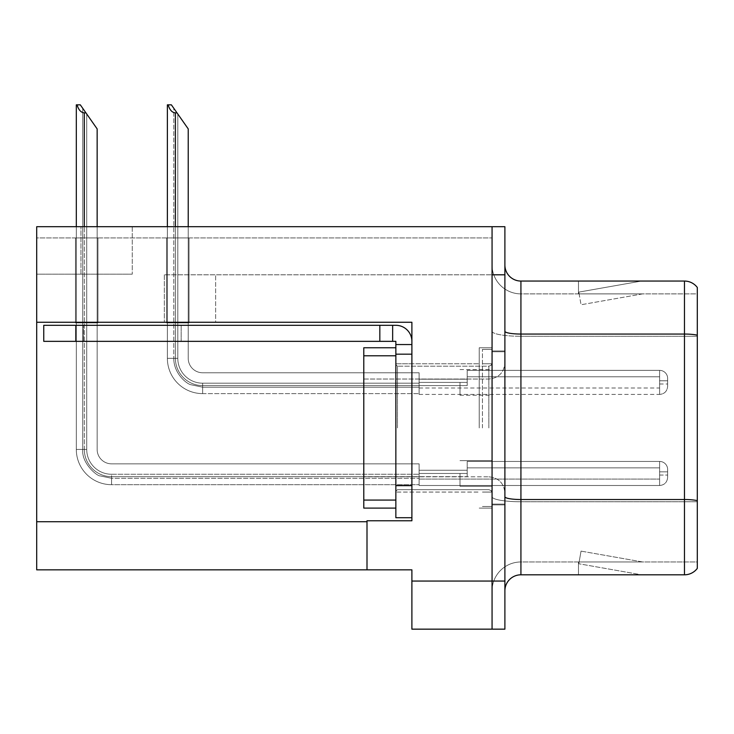 <?xml version="1.0" encoding="UTF-8"?>
<svg xmlns="http://www.w3.org/2000/svg" width="734" height="734" viewBox="0 0 734 734"><rect width="100%" height="100%" fill="white"/><g stroke="black" fill="none" stroke-linecap="round" stroke-linejoin="round"><path stroke-width="0.55" stroke-dasharray="3.67 2.75" d="M36.7 322.263L36.7 274.167L36.7 322.263L36.7 274.167L132.267 274.167L36.7 274.167L132.267 274.167L36.7 274.167L36.7 322.263L215.64 322.263L215.64 274.8L164.333 274.8L492.064 274.8L164.333 274.8L215.64 274.8L164.333 274.8L215.64 274.8L215.64 322.263L36.7 322.263L411.893 322.263L411.893 520.764L411.893 322.263L411.893 520.764L367 520.764L411.893 520.764L367 520.764L367 569.832L367 521.727L367 569.832L411.893 569.832L411.893 581.053L492.064 581.053L492.064 226.705L36.7 226.705L492.064 226.705L132.267 226.705L492.064 226.705L492.064 274.8L492.064 226.705L36.7 226.705L36.7 322.263L411.893 322.263L36.7 322.263L36.7 569.832L367 569.832M492.064 382.396L492.064 395.222L492.064 382.396M459.998 382.396L459.998 395.222L459.998 382.396M492.064 473.467L492.064 486.293L492.064 473.467M459.998 473.467L459.998 486.293L459.998 473.467M492.064 427.931L492.064 347.76L492.064 427.931M479.238 427.931L479.238 347.76L479.238 427.931M411.893 427.931L411.893 363.789L411.893 427.931M395.855 517.718L395.855 341.347L379.827 341.347L395.855 341.347L395.855 344.549L411.893 344.549L395.855 344.549L395.855 354.283L411.893 354.283L411.893 341.356A16.038 16.038 0 0 0 395.855 325.309L43.756 325.309L395.855 325.309A16.038 16.038 0 0 1 411.893 341.356L411.893 517.718L411.893 354.173L395.855 354.173L411.893 354.173L411.893 517.718L395.855 517.718L411.893 517.718M504.891 581.053L492.064 581.053L492.064 629.157L492.064 274.8L164.333 274.8L492.064 274.8L492.064 226.705L504.891 226.705L504.891 629.157L411.893 629.157L411.893 581.053M132.267 226.705L80.951 226.705L132.267 226.705L132.267 274.167L132.267 226.705M504.891 274.8L492.064 274.8L492.064 226.705M36.7 237.926L36.7 226.705L36.7 237.926L492.064 237.926L36.7 237.926M75.501 237.926L97.952 237.926L75.501 237.926L97.952 237.926L75.501 237.926L97.952 237.926L75.501 237.926L97.952 237.926L75.501 237.926L97.952 237.926L75.501 237.926L97.952 237.926L75.501 237.926L97.952 237.926L75.501 237.926L97.952 237.926L75.501 237.926L75.501 322.905L97.952 322.905L97.952 237.926L97.952 322.905L75.501 322.905L75.501 237.926L75.501 322.905L97.952 322.905L97.952 237.926L97.952 322.905L75.501 322.905L75.501 237.926L75.501 322.905L97.952 322.905L97.952 237.926L97.952 322.905L75.501 322.905L75.501 237.926L75.501 322.905L97.952 322.905L97.952 237.926L97.952 322.905L75.501 322.905L75.501 237.926L75.501 322.905L97.952 322.905L97.952 237.926L97.952 322.905L75.501 322.905L75.501 237.926L75.501 322.905L97.952 322.905L97.952 237.926L97.952 322.905L75.501 322.905L75.501 237.926L75.501 322.905L97.952 322.905L97.952 237.926L97.952 322.905L75.501 322.905L75.501 237.926L75.501 322.905L97.952 322.905L97.952 237.926L97.952 322.905L75.501 322.905L75.501 237.926M166.572 237.926L189.023 237.926L166.572 237.926L189.023 237.926L166.572 237.926L189.023 237.926L166.572 237.926L189.023 237.926L166.572 237.926L189.023 237.926L166.572 237.926L189.023 237.926L166.572 237.926L189.023 237.926L166.572 237.926L166.572 322.905L189.023 322.905L189.023 237.926L189.023 322.905L166.572 322.905L166.572 237.926L166.572 322.905L189.023 322.905L189.023 237.926L189.023 322.905L166.572 322.905L166.572 237.926L166.572 322.905L189.023 322.905L189.023 237.926L189.023 322.905L166.572 322.905L166.572 237.926L166.572 322.905L189.023 322.905L189.023 237.926L189.023 322.905L166.572 322.905L166.572 237.926L166.572 322.905L189.023 322.905L189.023 237.926L189.023 322.905L166.572 322.905L166.572 237.926L166.572 322.905L189.023 322.905L189.023 237.926L189.023 322.905L166.572 322.905L166.572 237.926L166.572 322.905L189.023 322.905L189.023 237.926L189.023 322.905L166.572 322.905L166.572 237.926M504.891 427.931L504.891 350.962L504.891 427.931M482.449 427.931L482.449 349.366L482.449 427.931M492.064 510.662L492.064 331.273L492.064 510.662M504.891 331.273L504.891 590.833L504.891 331.273A16.038 2.78 0 0 0 520.929 334.053L684.473 334.053L684.473 574.805A16.038 16.038 0 0 0 697.3 568.391L697.3 510.662L697.3 561.969L520.929 561.969L520.929 281.058L684.473 281.058L684.473 334.053A16.038 2.78 180 0 1 697.3 335.172L697.3 287.471M697.3 510.662L697.3 293.884L520.929 293.884A28.865 28.865 0 0 1 492.064 265.02L492.064 331.273L492.064 265.02A28.865 28.865 0 0 0 520.929 293.884L520.929 561.969L697.3 561.969L697.3 336.282L697.3 510.662M640.397 574.603A12.827 12.827 0 0 0 642.626 574.805L578.484 574.805L642.626 574.805A12.827 12.827 0 0 1 640.397 574.603A12.827 12.827 0 0 0 642.626 574.805A12.827 12.827 0 0 1 640.397 574.603A12.827 12.827 0 0 0 642.626 574.805A12.827 12.827 0 0 1 640.397 574.603A12.827 12.827 0 0 0 642.626 574.805A12.827 12.827 0 0 1 640.397 574.603A12.827 12.827 0 0 0 642.626 574.805A12.827 12.827 0 0 1 640.397 574.603L578.814 563.749L640.397 574.603M578.484 561.969L578.484 574.805L578.484 561.969L579.126 561.969L578.814 563.749L579.126 561.969L578.484 561.969L578.484 574.805L578.484 561.969L579.126 561.969L578.814 563.749L579.126 561.969L578.484 561.969L578.484 574.805L578.484 561.969L579.126 561.969L578.814 563.749L579.126 561.969L578.484 561.969L578.484 574.805L578.484 561.969L579.126 561.969L578.814 563.749L579.126 561.969L578.484 561.969L578.484 574.805L578.484 561.969L579.126 561.969L578.814 563.749L579.126 561.969L578.484 561.969M684.473 574.805L520.929 574.805L520.929 501.753A28.865 5.01 0 0 1 492.064 496.744A28.865 5.01 0 0 0 520.929 501.753L520.929 293.884A28.865 28.865 0 0 1 492.064 265.02M642.626 281.058L578.484 281.058L642.626 281.058A12.827 12.827 0 0 0 640.397 281.25A12.827 12.827 0 0 1 642.626 281.058A12.827 12.827 0 0 0 640.397 281.25A12.827 12.827 0 0 1 642.626 281.058A12.827 12.827 0 0 0 640.397 281.25A12.827 12.827 0 0 1 642.626 281.058A12.827 12.827 0 0 0 640.397 281.25A12.827 12.827 0 0 1 642.626 281.058A12.827 12.827 0 0 0 640.397 281.25A12.827 12.827 0 0 1 642.626 281.058M504.891 590.833A16.038 16.038 0 0 1 520.929 574.805M642.626 561.969L579.126 561.969L642.626 561.969L579.126 561.969L642.626 561.969L579.126 561.969L642.626 561.969L579.126 561.969L642.626 561.969L579.126 561.969L642.626 561.969L581.044 551.115L579.126 561.969L581.044 551.115L579.126 561.969L581.044 551.115L579.126 561.969L581.044 551.115L579.126 561.969L581.044 551.115L579.126 561.969L581.044 551.115L642.626 561.969M697.3 336.282L520.929 336.282L697.3 336.282L697.3 293.884L520.929 293.884M579.126 293.884L578.484 293.884L579.126 293.884L578.484 293.884L579.126 293.884L578.484 293.884L579.126 293.884L578.484 293.884L579.126 293.884L578.484 293.884L579.126 293.884L578.814 292.114L640.397 281.25L578.814 292.114L579.126 293.884L578.814 292.114L640.397 281.25L578.814 292.114L579.126 293.884L578.814 292.114L640.397 281.25L578.814 292.114L579.126 293.884L578.814 292.114L640.397 281.25L578.814 292.114L579.126 293.884L578.814 292.114L640.397 281.25L578.814 292.114L579.126 293.884L642.626 293.884L579.126 293.884L642.626 293.884L579.126 293.884L642.626 293.884L579.126 293.884L642.626 293.884L579.126 293.884L642.626 293.884L579.126 293.884L581.044 304.748L579.126 293.884M492.064 590.833A28.865 28.865 0 0 1 520.929 561.969A28.865 28.865 0 0 0 492.064 590.833A28.865 28.865 0 0 1 520.929 561.969M578.484 281.058L578.484 293.884L578.484 281.058M642.626 293.884L581.044 304.748L642.626 293.884M188.225 226.705L188.225 358.339A14.432 14.432 0 0 0 202.648 372.771A14.432 14.432 0 0 1 188.225 358.339A14.432 14.432 0 0 0 202.648 372.771A14.432 14.432 0 0 1 188.225 358.339A14.432 14.432 0 0 0 202.648 372.771A14.432 14.432 0 0 1 188.225 358.339A14.432 14.432 0 0 0 202.648 372.771A14.432 14.432 0 0 1 188.225 358.339A14.432 14.432 0 0 0 202.648 372.771A14.432 14.432 0 0 1 188.225 358.339A14.432 14.432 0 0 0 202.648 372.771A14.432 14.432 0 0 1 188.225 358.339A14.432 14.432 0 0 0 202.648 372.771A14.432 14.432 0 0 1 188.225 358.339A14.432 14.432 0 0 0 202.648 372.771A14.432 14.432 0 0 1 188.225 358.339A14.432 14.432 0 0 0 202.648 372.771A14.432 14.432 0 0 1 188.225 358.339A14.432 14.432 0 0 0 202.648 372.771A14.432 14.432 0 0 1 188.225 358.339A14.432 14.432 0 0 0 202.648 372.771A14.432 14.432 0 0 1 188.225 358.339A14.432 14.432 0 0 0 202.648 372.771A14.432 14.432 0 0 1 188.225 358.339A14.432 14.432 0 0 0 202.648 372.771A14.432 14.432 0 0 1 188.225 358.339A14.432 14.432 0 0 0 202.648 372.771L419.114 372.771L202.648 372.771L419.114 372.771L202.648 372.771L419.114 372.771L202.648 372.771L419.114 372.771L202.648 372.771L419.114 372.771L202.648 372.771L419.114 372.771L202.648 372.771L419.114 372.771L202.648 372.771L419.114 372.771L202.648 372.771L419.114 372.771L202.648 372.771L419.114 372.771L202.648 372.771L419.114 372.771L202.648 372.771L419.114 372.771L202.648 372.771L419.114 372.771L202.648 372.771L419.114 372.771L419.114 394.415L419.114 372.771L419.114 394.415L419.114 372.771L419.114 394.415L419.114 372.771L419.114 394.415L419.114 372.771L419.114 394.415L419.114 372.771L419.114 394.415L419.114 372.771L419.114 394.415L419.114 372.771L202.648 372.771A14.432 14.432 0 0 1 188.225 358.339L188.225 128.9L173.793 108.283L188.225 128.9L176.995 112.862L175.398 112.862C172.086 112.605 169.664 109.935 168.132 104.843L167.38 104.843L168.132 104.843C169.664 109.935 172.086 112.605 175.398 112.862C172.086 112.605 169.664 109.935 168.132 104.843L167.38 104.843L168.132 104.843C169.664 109.935 172.086 112.605 175.398 112.862C172.086 112.605 169.664 109.935 168.132 104.843L167.38 104.843L168.132 104.843C169.664 109.935 172.086 112.605 175.398 112.862C172.086 112.605 169.664 109.935 168.132 104.843L167.38 104.843L168.132 104.843C169.664 109.935 172.086 112.605 175.398 112.862C172.086 112.605 169.664 109.935 168.132 104.843L167.38 104.843L168.132 104.843C169.664 109.935 172.086 112.605 175.398 112.862C172.086 112.605 169.664 109.935 168.132 104.843L167.38 104.843L168.132 104.843C169.664 109.935 172.086 112.605 175.398 112.862C172.086 112.605 169.664 109.935 168.132 104.843L167.38 104.843L167.38 358.339L167.38 226.705M419.114 387.203L202.648 387.203L419.114 387.203L202.648 387.203L419.114 387.203L202.648 387.203L419.114 387.203L202.648 387.203L190.978 384.735C187.409 384.377 173.646 373.9 173.793 358.339L177.802 358.339A24.855 24.855 0 0 0 202.648 383.194A24.855 24.855 0 0 1 177.802 358.339L173.793 358.339L177.802 358.339A24.855 24.855 0 0 0 202.648 383.194A24.855 24.855 0 0 1 177.802 358.339L173.793 358.339L177.802 358.339A24.855 24.855 0 0 0 202.648 383.194A24.855 24.855 0 0 1 177.802 358.339L173.793 358.339L177.802 358.339A24.855 24.855 0 0 0 202.648 383.194A24.855 24.855 0 0 1 177.802 358.339L173.793 358.339L177.802 358.339A24.855 24.855 0 0 0 202.648 383.194A24.855 24.855 0 0 1 177.802 358.339L173.793 358.339L177.802 358.339A24.855 24.855 0 0 0 202.648 383.194L419.114 383.194L202.648 383.194L202.648 387.203L202.648 383.194L419.114 383.194L202.648 383.194L202.648 387.203L202.648 383.194L419.114 383.194L202.648 383.194L202.648 387.203L202.648 383.194L419.114 383.194L202.648 383.194L202.648 387.203L202.648 383.194L419.114 383.194L202.648 383.194L202.648 387.203L202.648 383.194L419.114 383.194L202.648 383.194L202.648 387.203L202.648 383.194L419.114 383.194L202.648 383.194L202.648 387.203L202.648 383.194A24.855 24.855 0 0 1 177.802 358.339L173.793 358.339L177.802 358.339L173.793 358.339L173.793 108.283L188.225 128.9L171.38 104.843L168.132 104.843L171.38 104.843L168.132 104.843L171.38 104.843L176.995 112.862L175.398 112.862L176.995 112.862L188.225 128.9L171.38 104.843L168.132 104.843L171.38 104.843L176.995 112.862L175.398 112.862L176.995 112.862L188.225 128.9L171.38 104.843L168.132 104.843L171.38 104.843L176.995 112.862L175.398 112.862L176.995 112.862L188.225 128.9L171.38 104.843L168.132 104.843L171.38 104.843L176.995 112.862L175.398 112.862L176.995 112.862L188.225 128.9L171.38 104.843L168.132 104.843L171.38 104.843L176.995 112.862L175.398 112.862L176.995 112.862L188.225 128.9L173.793 108.283L173.793 358.339L173.793 108.283M667.637 382.396L667.637 378.386A8.019 8.01 0 0 0 659.618 370.376A8.019 8.01 0 0 1 667.637 378.386L667.637 386.405L667.637 378.386A8.019 8.01 0 0 0 659.618 370.376A8.019 8.01 0 0 1 667.637 378.386L667.637 386.405L667.637 378.386A8.019 8.01 0 0 0 659.618 370.376A8.019 8.01 0 0 1 667.637 378.386L667.637 386.405L667.637 378.386A8.019 8.01 0 0 0 659.618 370.376A8.019 8.01 0 0 1 667.637 378.386L667.637 386.405L667.637 378.386A8.019 8.01 0 0 0 659.618 370.376A8.019 8.01 0 0 1 667.637 378.386L667.637 386.405L667.637 378.386A8.019 8.01 0 0 0 659.618 370.376A8.019 8.01 0 0 1 667.637 378.386L667.637 382.396M659.618 380.79L667.637 380.79L667.637 378.386L667.637 380.79L659.618 380.79L659.618 383.992L659.618 376.79L659.618 388.002L659.618 376.79L659.618 380.79L667.637 380.79L659.618 380.79L659.618 383.992L659.618 376.79L659.618 388.002L659.618 376.79L659.618 380.79L667.637 380.79L659.618 380.79L659.618 383.992L659.618 376.79L659.618 388.002L659.618 376.79L659.618 380.79L667.637 380.79L659.618 380.79L659.618 383.992L659.618 376.79L659.618 388.002L659.618 376.79L659.618 380.79L667.637 380.79L659.618 380.79L659.618 383.992L659.618 376.79L659.618 388.002L659.618 376.79L659.618 380.79L667.637 380.79L659.618 380.79L659.618 383.992L659.618 376.79L659.618 388.002L659.618 376.79L659.618 380.79L667.637 380.79L659.618 380.79L659.618 383.992L659.618 376.79L659.618 388.002L659.618 380.79M467.209 385.598L467.209 370.376L659.618 370.376A8.019 8.01 0 0 1 667.637 378.386A8.019 8.01 0 0 0 659.618 370.376L659.618 394.415L659.618 370.376L659.618 394.415L659.618 370.376L659.618 394.415L659.618 370.376L659.618 394.415L659.618 370.376L659.618 394.415L659.618 370.376L659.618 394.415L659.618 370.376L659.618 394.415L659.618 370.376L467.209 370.376L467.209 382.396L467.209 376.79L659.618 376.79L467.209 376.79L467.209 385.598L467.209 370.376L467.209 376.79L467.209 370.376L659.618 370.376L467.209 370.376L467.209 382.396L467.209 376.79L659.618 376.79L467.209 376.79L467.209 385.598L467.209 370.376L467.209 376.79L467.209 370.376L659.618 370.376L467.209 370.376L467.209 382.396L467.209 376.79L659.618 376.79L467.209 376.79L467.209 385.598L467.209 370.376L467.209 376.79L467.209 370.376L659.618 370.376L467.209 370.376L467.209 382.396L467.209 376.79L659.618 376.79L467.209 376.79L467.209 385.598L467.209 370.376L467.209 376.79L467.209 370.376L659.618 370.376L467.209 370.376L467.209 382.396L467.209 376.79L659.618 376.79L467.209 376.79L467.209 385.598L467.209 370.376L467.209 376.79L467.209 370.376L659.618 370.376L467.209 370.376L467.209 382.396L467.209 376.79L659.618 376.79L467.209 376.79L467.209 385.598L467.209 370.376L467.209 376.79L467.209 370.376L659.618 370.376L467.209 370.376L467.209 382.396L467.209 376.79L659.618 376.79L467.209 376.79L467.209 385.598L419.114 385.598L467.209 385.598M419.114 379.184L467.209 379.184L419.114 379.184M176.995 112.862L175.398 112.862L176.995 112.862L171.38 104.843L188.225 128.9L188.225 358.339L188.225 128.9L188.225 358.339L188.225 128.9L188.225 358.339L188.225 128.9L188.225 358.339L188.225 128.9L188.225 358.339L188.225 128.9L188.225 358.339L188.225 128.9L188.225 358.339L188.225 128.9L188.225 358.339L188.225 128.9L188.225 358.339L188.225 128.9L188.225 358.339L188.225 128.9L188.225 358.339L188.225 128.9L188.225 358.339L188.225 128.9L171.38 104.843L168.132 104.843M175.398 112.862L175.398 358.339A27.259 27.259 0 0 0 202.648 385.598A27.259 27.259 0 0 1 175.398 358.339L167.38 358.339L175.398 358.339A27.259 27.259 0 0 0 202.648 385.598A27.259 27.259 0 0 1 175.398 358.339L167.38 358.339A35.278 35.278 0 0 0 202.648 393.617A35.278 35.278 0 0 1 167.38 358.339L175.398 358.339A27.259 27.259 0 0 0 202.648 385.598A27.259 27.259 0 0 1 175.398 358.339L167.38 358.339L175.398 358.339A27.259 27.259 0 0 0 202.648 385.598A27.259 27.259 0 0 1 175.398 358.339L167.38 358.339A35.278 35.278 0 0 0 202.648 393.617A35.278 35.278 0 0 1 167.38 358.339L175.398 358.339A27.259 27.259 0 0 0 202.648 385.598A27.259 27.259 0 0 1 175.398 358.339L167.38 358.339L175.398 358.339A27.259 27.259 0 0 0 202.648 385.598A27.259 27.259 0 0 1 175.398 358.339L167.38 358.339A35.278 35.278 0 0 0 202.648 393.617A35.278 35.278 0 0 1 167.38 358.339L175.398 358.339A27.259 27.259 0 0 0 202.648 385.598L419.114 385.598L202.648 385.598A27.259 27.259 0 0 1 175.398 358.339L167.38 358.339A35.278 35.278 0 0 0 202.648 393.617A35.278 35.278 0 0 1 167.38 358.339A35.278 35.278 0 0 0 202.648 393.617A35.278 35.278 0 0 1 167.38 358.339A35.278 35.278 0 0 0 202.648 393.617A35.278 35.278 0 0 1 167.38 358.339A35.278 35.278 0 0 0 202.648 393.617A35.278 35.278 0 0 1 167.38 358.339A35.278 35.278 0 0 0 202.648 393.617A35.278 35.278 0 0 1 167.38 358.339A35.278 35.278 0 0 0 202.648 393.617A35.278 35.278 0 0 1 167.38 358.339A35.278 35.278 0 0 0 202.648 393.617L202.648 385.598L419.114 385.598L202.648 385.598L202.648 393.617L202.648 385.598L419.114 385.598L202.648 385.598L202.648 393.617L202.648 385.598L419.114 385.598L202.648 385.598L202.648 393.617L202.648 385.598L419.114 385.598L202.648 385.598L202.648 393.617L202.648 385.598L419.114 385.598L202.648 385.598L202.648 393.617L202.648 385.598L419.114 385.598L202.648 385.598L202.648 393.617L202.648 385.598L202.648 393.617L419.114 393.617L202.648 393.617A35.278 35.278 0 0 1 167.38 358.339L167.38 104.843L167.38 358.339L167.38 104.843L167.38 358.339L167.38 104.843L167.38 358.339L167.38 104.843L167.38 358.339L167.38 104.843L167.38 358.339L167.38 104.843L167.38 358.339L175.398 358.339L175.398 226.705M97.145 226.705L97.145 449.419A14.432 14.432 0 0 0 111.577 463.842A14.432 14.432 0 0 1 97.145 449.419A14.432 14.432 0 0 0 111.577 463.842A14.432 14.432 0 0 1 97.145 449.419A14.432 14.432 0 0 0 111.577 463.842A14.432 14.432 0 0 1 97.145 449.419A14.432 14.432 0 0 0 111.577 463.842A14.432 14.432 0 0 1 97.145 449.419A14.432 14.432 0 0 0 111.577 463.842A14.432 14.432 0 0 1 97.145 449.419A14.432 14.432 0 0 0 111.577 463.842A14.432 14.432 0 0 1 97.145 449.419A14.432 14.432 0 0 0 111.577 463.842A14.432 14.432 0 0 1 97.145 449.419A14.432 14.432 0 0 0 111.577 463.842A14.432 14.432 0 0 1 97.145 449.419A14.432 14.432 0 0 0 111.577 463.842A14.432 14.432 0 0 1 97.145 449.419A14.432 14.432 0 0 0 111.577 463.842A14.432 14.432 0 0 1 97.145 449.419A14.432 14.432 0 0 0 111.577 463.842A14.432 14.432 0 0 1 97.145 449.419A14.432 14.432 0 0 0 111.577 463.842A14.432 14.432 0 0 1 97.145 449.419A14.432 14.432 0 0 0 111.577 463.842A14.432 14.432 0 0 1 97.145 449.419A14.432 14.432 0 0 0 111.577 463.842A14.432 14.432 0 0 1 97.145 449.419A14.432 14.432 0 0 0 111.577 463.842A14.432 14.432 0 0 1 97.145 449.419A14.432 14.432 0 0 0 111.577 463.842L419.114 463.842L111.577 463.842L419.114 463.842L111.577 463.842L419.114 463.842L111.577 463.842L419.114 463.842L111.577 463.842L419.114 463.842L111.577 463.842L419.114 463.842L111.577 463.842L419.114 463.842L111.577 463.842L419.114 463.842L111.577 463.842L419.114 463.842L111.577 463.842L419.114 463.842L111.577 463.842L419.114 463.842L111.577 463.842L419.114 463.842L111.577 463.842L419.114 463.842L111.577 463.842L419.114 463.842L111.577 463.842L419.114 463.842L111.577 463.842L419.114 463.842L419.114 485.495L419.114 463.842L419.114 485.495L419.114 463.842L419.114 485.495L419.114 463.842L419.114 485.495L419.114 463.842L419.114 485.495L419.114 463.842L419.114 485.495L419.114 463.842L419.114 485.495L419.114 463.842L419.114 485.495L419.114 463.842L111.577 463.842A14.432 14.432 0 0 1 97.145 449.419L97.145 128.9L82.722 108.283L97.145 128.9L85.924 112.862L84.318 112.862C81.006 112.605 78.584 109.935 77.052 104.843L76.308 104.843L77.052 104.843C78.584 109.935 81.006 112.605 84.318 112.862C81.006 112.605 78.584 109.935 77.052 104.843L76.308 104.843L77.052 104.843C78.584 109.935 81.006 112.605 84.318 112.862C81.006 112.605 78.584 109.935 77.052 104.843L76.308 104.843L77.052 104.843C78.584 109.935 81.006 112.605 84.318 112.862C81.006 112.605 78.584 109.935 77.052 104.843L76.308 104.843L77.052 104.843C78.584 109.935 81.006 112.605 84.318 112.862C81.006 112.605 78.584 109.935 77.052 104.843L76.308 104.843L77.052 104.843C78.584 109.935 81.006 112.605 84.318 112.862C81.006 112.605 78.584 109.935 77.052 104.843L76.308 104.843L77.052 104.843C78.584 109.935 81.006 112.605 84.318 112.862C81.006 112.605 78.584 109.935 77.052 104.843L76.308 104.843L77.052 104.843C78.584 109.935 81.006 112.605 84.318 112.862C81.006 112.605 78.584 109.935 77.052 104.843L76.308 104.843L76.308 449.419L76.308 226.705M85.924 112.862L84.318 112.862L85.924 112.862L80.309 104.843L97.145 128.9L97.145 449.419L97.145 128.9L97.145 449.419L97.145 128.9L97.145 449.419L97.145 128.9L97.145 449.419L97.145 128.9L97.145 449.419L97.145 128.9L97.145 449.419L97.145 128.9L97.145 449.419L97.145 128.9L97.145 449.419L97.145 128.9L97.145 449.419L97.145 128.9L97.145 449.419L97.145 128.9L97.145 449.419L97.145 128.9L97.145 449.419L97.145 128.9L97.145 449.419L97.145 128.9L97.145 449.419L97.145 128.9L86.722 114.009L86.722 449.419A24.855 24.855 0 0 0 111.577 474.265A24.855 24.855 0 0 1 86.722 449.419L82.722 449.419L86.722 449.419A24.855 24.855 0 0 0 111.577 474.265A24.855 24.855 0 0 1 86.722 449.419L82.722 449.419L86.722 449.419A24.855 24.855 0 0 0 111.577 474.265A24.855 24.855 0 0 1 86.722 449.419L82.722 449.419L86.722 449.419A24.855 24.855 0 0 0 111.577 474.265A24.855 24.855 0 0 1 86.722 449.419L82.722 449.419L86.722 449.419A24.855 24.855 0 0 0 111.577 474.265A24.855 24.855 0 0 1 86.722 449.419L82.722 449.419L86.722 449.419A24.855 24.855 0 0 0 111.577 474.265A24.855 24.855 0 0 1 86.722 449.419L82.722 449.419L86.722 449.419A24.855 24.855 0 0 0 111.577 474.265A24.855 24.855 0 0 1 86.722 449.419L82.722 449.419L86.722 449.419A24.855 24.855 0 0 0 111.577 474.265L419.114 474.265L111.577 474.265L111.577 478.274L111.577 474.265L419.114 474.265L111.577 474.265L111.577 478.274L111.577 474.265L419.114 474.265L111.577 474.265L111.577 478.274L111.577 474.265L419.114 474.265L111.577 474.265L111.577 478.274L111.577 474.265L419.114 474.265L111.577 474.265L111.577 478.274L111.577 474.265L419.114 474.265L111.577 474.265L111.577 478.274L111.577 474.265L419.114 474.265L111.577 474.265L111.577 478.274L111.577 474.265L419.114 474.265L111.577 474.265L111.577 478.274L111.577 474.265A24.855 24.855 0 0 1 86.722 449.419L82.722 449.419L82.722 108.283L97.145 128.9L80.309 104.843L77.052 104.843L80.309 104.843L77.052 104.843L80.309 104.843L85.924 112.862L84.318 112.862L85.924 112.862L97.145 128.9L80.309 104.843L77.052 104.843L80.309 104.843L85.924 112.862L84.318 112.862L85.924 112.862L97.145 128.9L80.309 104.843L77.052 104.843L80.309 104.843L85.924 112.862L84.318 112.862L85.924 112.862L97.145 128.9L80.309 104.843L77.052 104.843L80.309 104.843L85.924 112.862L84.318 112.862L85.924 112.862L97.145 128.9L80.309 104.843L77.052 104.843L80.309 104.843L85.924 112.862L84.318 112.862L85.924 112.862L97.145 128.9L80.309 104.843L77.052 104.843L80.309 104.843L85.924 112.862L84.318 112.862L85.924 112.862L97.145 128.9L82.722 108.283L82.722 449.419L82.722 108.283L82.722 449.419L82.722 108.283L82.722 449.419L82.722 108.283L82.722 449.419L86.722 449.419L86.722 114.009L97.145 128.9L80.309 104.843L77.052 104.843M667.637 473.467L667.637 469.457A8.019 8.01 0 0 0 659.618 461.447A8.019 8.01 0 0 1 667.637 469.457L667.637 477.476L667.637 469.457A8.019 8.01 0 0 0 659.618 461.447A8.019 8.01 0 0 1 667.637 469.457L667.637 477.476L667.637 469.457A8.019 8.01 0 0 0 659.618 461.447A8.019 8.01 0 0 1 667.637 469.457L667.637 477.476L667.637 469.457A8.019 8.01 0 0 0 659.618 461.447A8.019 8.01 0 0 1 667.637 469.457L667.637 477.476L667.637 469.457A8.019 8.01 0 0 0 659.618 461.447A8.019 8.01 0 0 1 667.637 469.457L667.637 477.476L667.637 469.457A8.019 8.01 0 0 0 659.618 461.447A8.019 8.01 0 0 1 667.637 469.457L667.637 477.476L667.637 469.457A8.019 8.01 0 0 0 659.618 461.447A8.019 8.01 0 0 1 667.637 469.457L667.637 473.467M659.618 471.861L667.637 471.861L667.637 469.457L667.637 471.861L659.618 471.861L659.618 475.072L659.618 467.861L659.618 479.082L659.618 467.861L659.618 471.861L667.637 471.861L659.618 471.861L659.618 475.072L659.618 467.861L659.618 479.082L659.618 467.861L659.618 471.861L667.637 471.861L659.618 471.861L659.618 475.072L659.618 467.861L659.618 479.082L659.618 467.861L659.618 471.861L667.637 471.861L659.618 471.861L659.618 475.072L659.618 467.861L659.618 479.082L659.618 467.861L659.618 471.861L667.637 471.861L659.618 471.861L659.618 475.072L659.618 467.861L659.618 479.082L659.618 467.861L659.618 471.861L667.637 471.861L659.618 471.861L659.618 475.072L659.618 467.861L659.618 479.082L659.618 467.861L659.618 471.861L667.637 471.861L659.618 471.861L659.618 475.072L659.618 467.861L659.618 479.082L659.618 467.861L659.618 471.861L667.637 471.861L659.618 471.861L659.618 475.072L659.618 467.861L659.618 479.082L659.618 471.861M467.209 476.669L467.209 461.447L659.618 461.447A8.019 8.01 0 0 1 667.637 469.457A8.019 8.01 0 0 0 659.618 461.447L659.618 485.495L659.618 461.447L659.618 485.495L659.618 461.447L659.618 485.495L659.618 461.447L659.618 485.495L659.618 461.447L659.618 485.495L659.618 461.447L659.618 485.495L659.618 461.447L659.618 485.495L659.618 461.447L659.618 485.495L659.618 461.447L467.209 461.447L467.209 473.467L467.209 467.861L659.618 467.861L467.209 467.861L467.209 476.669L467.209 461.447L467.209 467.861L467.209 461.447L659.618 461.447L467.209 461.447L467.209 473.467L467.209 467.861L659.618 467.861L467.209 467.861L467.209 476.669L467.209 461.447L467.209 467.861L467.209 461.447L659.618 461.447L467.209 461.447L467.209 473.467L467.209 467.861L659.618 467.861L467.209 467.861L467.209 476.669L467.209 461.447L467.209 467.861L467.209 461.447L659.618 461.447L467.209 461.447L467.209 473.467L467.209 467.861L659.618 467.861L467.209 467.861L467.209 476.669L467.209 461.447L467.209 467.861L467.209 461.447L659.618 461.447L467.209 461.447L467.209 473.467L467.209 467.861L659.618 467.861L467.209 467.861L467.209 476.669L467.209 461.447L467.209 467.861L467.209 461.447L659.618 461.447L467.209 461.447L467.209 473.467L467.209 467.861L659.618 467.861L467.209 467.861L467.209 476.669L467.209 461.447L467.209 467.861L467.209 461.447L659.618 461.447L467.209 461.447L467.209 473.467L467.209 467.861L659.618 467.861L467.209 467.861L467.209 476.669L467.209 461.447L467.209 467.861L467.209 461.447L659.618 461.447L467.209 461.447L467.209 473.467L467.209 467.861L659.618 467.861L467.209 467.861L467.209 476.669L419.114 476.669L467.209 476.669M419.114 470.255L467.209 470.255L419.114 470.255M84.318 112.862L84.318 449.419A27.259 27.259 0 0 0 111.577 476.669A27.259 27.259 0 0 1 84.318 449.419L76.308 449.419A35.278 35.278 0 0 0 111.577 484.688A35.278 35.278 0 0 1 76.308 449.419L84.318 449.419A27.259 27.259 0 0 0 111.577 476.669A27.259 27.259 0 0 1 84.318 449.419L76.308 449.419L84.318 449.419A27.259 27.259 0 0 0 111.577 476.669A27.259 27.259 0 0 1 84.318 449.419L76.308 449.419A35.278 35.278 0 0 0 111.577 484.688A35.278 35.278 0 0 1 76.308 449.419L84.318 449.419A27.259 27.259 0 0 0 111.577 476.669A27.259 27.259 0 0 1 84.318 449.419L76.308 449.419L84.318 449.419A27.259 27.259 0 0 0 111.577 476.669A27.259 27.259 0 0 1 84.318 449.419L76.308 449.419A35.278 35.278 0 0 0 111.577 484.688A35.278 35.278 0 0 1 76.308 449.419L84.318 449.419A27.259 27.259 0 0 0 111.577 476.669A27.259 27.259 0 0 1 84.318 449.419L76.308 449.419L84.318 449.419A27.259 27.259 0 0 0 111.577 476.669A27.259 27.259 0 0 1 84.318 449.419L76.308 449.419A35.278 35.278 0 0 0 111.577 484.688A35.278 35.278 0 0 1 76.308 449.419L84.318 449.419A27.259 27.259 0 0 0 111.577 476.669L419.114 476.669L111.577 476.669A27.259 27.259 0 0 1 84.318 449.419L76.308 449.419A35.278 35.278 0 0 0 111.577 484.688A35.278 35.278 0 0 1 76.308 449.419A35.278 35.278 0 0 0 111.577 484.688A35.278 35.278 0 0 1 76.308 449.419A35.278 35.278 0 0 0 111.577 484.688A35.278 35.278 0 0 1 76.308 449.419A35.278 35.278 0 0 0 111.577 484.688A35.278 35.278 0 0 1 76.308 449.419A35.278 35.278 0 0 0 111.577 484.688A35.278 35.278 0 0 1 76.308 449.419A35.278 35.278 0 0 0 111.577 484.688A35.278 35.278 0 0 1 76.308 449.419A35.278 35.278 0 0 0 111.577 484.688A35.278 35.278 0 0 1 76.308 449.419A35.278 35.278 0 0 0 111.577 484.688L111.577 476.669L419.114 476.669L111.577 476.669L111.577 484.688L111.577 476.669L419.114 476.669L111.577 476.669L111.577 484.688L111.577 476.669L419.114 476.669L111.577 476.669L111.577 484.688L111.577 476.669L419.114 476.669L111.577 476.669L111.577 484.688L111.577 476.669L419.114 476.669L111.577 476.669L111.577 484.688L111.577 476.669L419.114 476.669L111.577 476.669L111.577 484.688L111.577 476.669L419.114 476.669L111.577 476.669L111.577 484.688L111.577 476.669L111.577 484.688L419.114 484.688L111.577 484.688A35.278 35.278 0 0 1 76.308 449.419L76.308 104.843L76.308 449.419L76.308 104.843L76.308 449.419L76.308 104.843L76.308 449.419L76.308 104.843L76.308 449.419L76.308 104.843L76.308 449.419L76.308 104.843L76.308 449.419L76.308 104.843L76.308 449.419L84.318 449.419L84.318 226.705M181.17 325.309L181.17 341.347L83.355 341.347L181.17 341.347L83.355 341.347L181.17 341.347L181.17 325.309L83.355 325.309L83.355 341.347L83.355 325.309L181.17 325.309M395.855 363.789L411.893 363.789L411.893 492.064L411.893 363.789L411.893 492.064L411.893 363.789L479.238 363.789L395.855 363.789L395.855 492.064L479.238 492.064L395.855 492.064L395.855 363.789M75.822 341.347L379.827 341.347L43.756 341.347L43.756 325.309L43.756 341.347L43.756 325.309L75.822 325.309L75.822 341.347L75.822 325.309L75.822 341.347L379.827 341.347L379.827 325.309L379.827 341.347L392.653 341.347L392.653 325.309L392.653 341.347L395.855 341.347L395.865 508.102L395.865 347.76L395.865 508.102L395.865 347.76L363.789 347.76L363.789 508.102L395.865 508.102L363.789 508.102L363.789 347.76L395.865 347.76L363.789 347.76L363.789 355.779L395.865 355.779M395.855 485.651L395.855 354.173L395.855 485.651L411.893 485.651L395.855 485.651L411.893 485.651L411.893 354.173M411.893 341.356A16.038 16.038 0 0 0 395.855 325.309L75.822 325.309M411.893 344.549L395.855 344.549M392.653 325.309L392.653 341.347M379.827 325.309L379.827 341.347M395.865 427.931L395.865 364.596L395.865 427.931M363.789 427.931L363.789 379.028L363.789 427.931M395.865 508.102L363.789 508.102L363.789 355.779M467.209 370.376L467.209 376.79L467.209 370.376M188.225 358.339L188.225 128.9L177.802 114.009L188.225 128.9L188.225 358.339M467.209 461.447L467.209 467.861L467.209 461.447M97.145 449.419L97.145 128.9L97.145 449.419M164.333 274.8L164.333 322.263L164.333 274.8M36.7 521.727L367 521.727M697.3 500.643A16.038 2.78 180 0 0 684.473 499.524L520.929 499.524A16.038 2.78 0 0 1 504.891 496.744M697.3 501.753L520.929 501.753L697.3 501.753M492.064 331.273A28.865 5.01 0 0 0 520.929 336.282A28.865 5.01 0 0 1 492.064 331.273M177.802 358.339L177.802 114.009L177.802 358.339A24.855 24.855 0 0 0 202.648 383.194A24.855 24.855 0 0 1 177.802 358.339M419.114 382.396L467.209 382.396L419.114 382.396M419.114 473.467L467.209 473.467L419.114 473.467M86.722 449.419L86.722 114.009L86.722 449.419M397.461 427.931L397.461 366.202L397.461 427.931M488.862 427.931L488.862 366.202L488.862 427.931M363.789 500.083L395.865 500.083M202.648 393.617A35.278 35.278 0 0 1 167.38 358.339M459.998 369.569L492.064 369.569M459.998 460.64L492.064 460.64L459.998 460.64M479.238 347.76L492.064 347.76L479.238 347.76M80.951 274.167L80.951 226.705L80.951 274.167M479.238 508.102L492.064 508.102L479.238 508.102M459.998 486.293L492.064 486.293L459.998 486.293M459.998 395.222L492.064 395.222M492.064 350.962L504.891 350.962L492.064 350.962M482.449 506.497L492.064 506.497L482.449 506.497M492.064 363.789L482.449 363.789L492.064 363.789M492.064 492.064L482.449 492.064L492.064 492.064M482.449 349.366L492.064 349.366L482.449 349.366M492.064 504.891L504.891 504.891L492.064 504.891M419.114 394.415L659.618 394.415C664.444 393.984 667.114 391.314 667.637 386.405C667.114 391.314 664.444 393.984 659.618 394.415C664.444 393.984 667.114 391.314 667.637 386.405C667.114 391.314 664.444 393.984 659.618 394.415C664.444 393.984 667.114 391.314 667.637 386.405C667.114 391.314 664.444 393.984 659.618 394.415C664.444 393.984 667.114 391.314 667.637 386.405M659.618 383.992L667.637 383.992M419.114 388.002L659.618 388.002M659.618 485.495C664.444 485.064 667.114 482.385 667.637 477.476C667.114 482.385 664.444 485.064 659.618 485.495C664.444 485.064 667.114 482.385 667.637 477.476C667.114 482.385 664.444 485.064 659.618 485.495C664.444 485.064 667.114 482.385 667.637 477.476C667.114 482.385 664.444 485.064 659.618 485.495C664.444 485.064 667.114 482.385 667.637 477.476C667.114 482.385 664.444 485.064 659.618 485.495L419.114 485.495L659.618 485.495M659.618 475.072L667.637 475.072L659.618 475.072M419.114 479.082L659.618 479.082L419.114 479.082M111.577 478.274L100.118 475.898C97.585 476.439 81.428 463.714 82.722 449.419C81.428 463.714 97.585 476.439 100.118 475.898L111.577 478.274L100.118 475.898C97.585 476.439 81.428 463.714 82.722 449.419C81.428 463.714 97.585 476.439 100.118 475.898L111.577 478.274L100.118 475.898C97.585 476.439 81.428 463.714 82.722 449.419C81.428 463.714 97.585 476.439 100.118 475.898L111.577 478.274L100.118 475.898C97.585 476.439 81.428 463.714 82.722 449.419C81.428 463.714 97.585 476.439 100.118 475.898L111.577 478.274L419.114 478.274L111.577 478.274M202.648 387.203L190.978 384.735C187.409 384.377 173.646 373.9 173.793 358.339C173.646 373.9 187.409 384.377 190.978 384.735L202.648 387.203L190.978 384.735C187.409 384.377 173.646 373.9 173.793 358.339C173.646 373.9 187.409 384.377 190.978 384.735L202.648 387.203L190.978 384.735C187.409 384.377 173.646 373.9 173.793 358.339C173.646 373.9 187.409 384.377 190.978 384.735L202.648 387.203M395.855 354.283L411.893 354.283L395.855 354.283M397.461 366.202L395.865 364.596L397.461 366.202L488.862 366.202L491.11 365.275L492.064 362.991L491.11 365.275L488.862 366.202L397.461 366.202M488.862 476.834C498.597 477.779 503.937 483.128 504.891 492.863C503.937 483.128 498.597 477.779 488.862 476.834L363.789 476.834L488.862 476.834M504.891 504.093L492.064 504.093L504.891 504.093M363.789 379.028L488.862 379.028C498.597 378.074 503.937 372.734 504.891 362.991C503.937 372.734 498.597 378.074 488.862 379.028L363.789 379.028M397.461 489.661L488.862 489.661L491.11 490.578L492.064 492.863L491.11 490.578L488.862 489.661L397.461 489.661L395.865 491.266L397.461 489.661M504.891 351.769L492.064 351.769L504.891 351.769"/><path stroke-width="1.1" d="M411.893 354.173L411.893 485.651L395.855 485.651L395.855 517.718L411.893 517.718L411.893 485.651L411.893 520.764L367 520.764L367 569.832L36.7 569.832L36.7 322.263L411.893 322.263L411.893 354.173L395.855 354.173L395.855 341.347L379.827 341.347L379.827 325.309L395.855 325.309A16.038 16.038 0 0 1 411.893 341.356M367 569.832L411.893 569.832L411.893 629.157L492.064 629.157L492.064 581.053L492.064 629.157L504.891 629.157L504.891 581.053L492.064 581.053L492.064 226.705L36.7 226.705L36.7 322.263M504.891 590.833A16.038 16.038 0 0 1 520.929 574.805L684.473 574.805L684.473 281.058A16.038 16.038 0 0 1 697.3 287.471L697.3 568.391A16.038 16.038 0 0 1 684.473 574.805M492.064 226.705L504.891 226.705L504.891 274.8L492.064 274.8L492.064 581.053L411.893 581.053M697.3 287.471A16.038 16.038 0 0 0 684.473 281.058A16.038 16.038 0 0 1 697.3 287.471A16.038 16.038 0 0 0 684.473 281.058L520.929 281.058A16.038 16.038 0 0 1 504.891 265.02A16.038 16.038 0 0 0 520.929 281.058L520.929 574.805M504.891 274.8L504.891 581.053M697.3 336.282L697.3 335.172A16.038 2.78 180 0 0 684.473 334.053L520.929 334.053A16.038 2.78 -0 0 1 504.891 331.273M168.132 104.843L171.38 104.843L176.995 112.862L175.398 112.862C172.086 112.605 169.664 109.935 168.132 104.843L167.38 104.843L167.38 226.705M188.225 226.705L188.225 128.9L176.995 112.862M77.052 104.843L80.309 104.843L85.924 112.862L84.318 112.862C81.006 112.605 78.584 109.935 77.052 104.843L76.308 104.843L76.308 226.705M97.145 226.705L97.145 128.9L85.924 112.862M75.822 341.347L75.822 325.309L43.756 325.309L43.756 341.347L379.827 341.347M75.822 325.309L379.827 325.309M395.855 517.718L411.893 517.718M392.653 341.347L392.653 325.309M411.893 344.549L395.855 344.549M395.855 485.651L395.865 347.76L363.789 347.76L363.789 508.102L395.855 508.102M36.7 521.727L367 521.727M697.3 500.643A16.038 2.78 180 0 0 684.473 499.524L520.929 499.524A16.038 2.78 0 0 1 504.891 496.744M520.929 281.058A16.038 16.038 0 0 1 504.891 265.02M175.398 226.705L175.398 112.862M84.318 226.705L84.318 112.862M363.789 500.083L395.855 500.083M363.789 355.779L395.855 355.779"/></g></svg>
